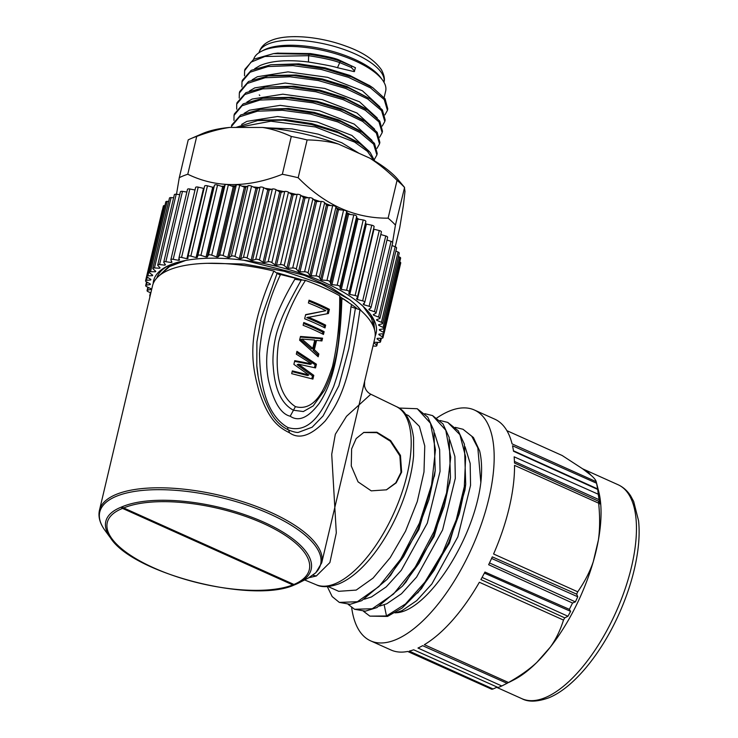 <?xml version="1.0" encoding="UTF-8"?>
<svg xmlns="http://www.w3.org/2000/svg" width="738" height="738" viewBox="0 0 738 738"><rect width="100%" height="100%" fill="white"/><g stroke="black" fill="none" stroke-linecap="round" stroke-linejoin="round"><path stroke-width="1.11" d="M386.297 489.894L395.762 482.855L401.002 472.375L399.885 455.89L390.319 441.204L376.721 432.652L363.585 432.505M351.629 448.907L351.27 465.982L358.059 481.859L371.242 490.853L386.509 489.811L396.177 482.873L401.647 472.108L400.457 455.364L390.614 440.558L376.915 432.228L363.834 432.403L356.196 438.538L351.629 448.907M309.038 577.679L316.325 575.991L329.895 562.559L336.307 532.901L331.722 454.294L335.329 434.258L346.509 416.306L370.827 394.23L396.371 406.61C405.393 410.236 411.121 420.632 413.584 437.791L413.594 455.678A94.446 40.498 114.2 0 1 364.424 565.087C355.91 574.053 347.386 580.317 338.843 583.878C329.249 587.245 321.74 587.549 316.298 584.782A97.674 41.881 -65.8 0 0 334.987 583.786A97.674 41.881 -65.8 0 0 401.407 494.165A97.674 41.881 -65.8 0 0 396.371 406.61M405.522 414.258L408.492 415.595L419.396 426.389L424.765 445.964L423.99 471.933L417.284 501.499L405.549 531.148L390.171 557.716L373.096 578.075L356.196 590.086L338.696 591.313L328.087 586.544M321.713 562.863L374.793 338.327A114.196 42.269 -166.7 0 0 359.959 309.72C349.904 381.094 339.831 401.703 325.181 421.011C311.002 435.761 299.121 439.691 289.545 432.809C278.826 427.477 268.65 420.217 259.139 391.574C250.689 361.721 246.64 333.345 273.872 271.04A114.196 42.269 -166.7 0 0 169.555 269.767A114.196 42.269 -166.7 0 0 152.526 285.781L99.445 510.318A114.196 42.269 13.3 0 1 116.041 494.478A114.196 42.269 13.3 0 1 116.475 494.303A114.196 42.269 13.3 0 1 246.427 502.882A114.196 42.269 13.3 0 1 321.713 562.863L315.809 572.753L308.272 578.075M340.901 297.128L339.48 328.373C338.484 351.583 333.475 372.238 324.452 390.347L313.161 405.928L303.336 411.546L293.456 410.236C281.372 403.806 274.628 389.083 273.217 366.048C272.396 359.092 273.346 342.183 278.152 328.142C283.041 313.373 289.49 301.51 301.307 279.914L299.951 280.071L295.099 278.198L277.663 273.77L273.872 271.04M359.959 309.72L354.886 308.152L355.144 307.045L356.795 308.364M277.119 272.792L302.036 279.831M340.901 297.294L355.144 307.045M340.393 297.349L345.578 300.338M277.663 273.77L280.292 275.006C268.466 299.979 261.529 326.141 259.49 353.493C259.942 378.603 264.278 413.926 287.811 427.496C311.768 434.728 324.333 407.33 333.622 386.583C342.081 362.146 347.875 335.541 351.002 306.768L354.886 308.152M257.977 374.821L256.815 365.799L256.907 341.915L261.141 318.382L277.202 273.051M340.624 297.589L339.692 295.79C339.978 320.55 337.58 344.139 332.487 366.555C326.076 385.605 316.316 412.164 295.421 406.638L290.2 416.223C280.846 414 273.595 401.998 268.457 380.199C263.872 355.698 266.741 326.666 294.84 279.268L299.951 280.071M290.2 416.223C298.715 422.044 308.419 417.717 319.314 403.243C330.559 386.103 339.895 359.987 341.814 300.375L340.808 299.61M339.692 295.79A114.196 42.269 -166.7 0 0 305.458 280.403L301.307 279.914M295.421 406.638C275.606 393.751 275.661 362.902 278.577 342.275C284.268 320.144 293.226 299.527 305.458 280.403M313.788 375.374L312.903 379.092L291.676 373.668L292.34 370.882L308.835 374.987L293.881 364.369L294.757 360.651L311.473 363.825L296.298 354.139L296.953 351.343L316.427 364.212L315.541 367.93L298.429 364.175L297.137 364.701L312.478 375.9L313.788 375.374L298.429 364.175M316.556 340.375L321.925 340.956L322.58 338.17L300.477 336.463L299.591 340.181L318.179 356.768L318.844 353.982L314.351 349.674L313.06 350.199L315.255 340.901L316.556 340.375L314.351 349.674M324.12 331.657L323.456 334.443A114.196 42.269 -166.7 0 0 303.115 325.301L303.77 322.515A114.196 42.269 -166.7 0 1 324.12 331.657L322.82 332.183A111.724 41.346 -166.7 0 0 303.549 323.465M308.069 317.109A114.196 42.269 -166.7 0 1 325.661 325.144L324.997 327.94A114.196 42.269 -166.7 0 0 304.656 318.788L305.643 314.609L325.882 310.689A114.196 42.269 -166.7 0 0 308.392 302.977L309.047 300.191A114.196 42.269 -166.7 0 1 329.397 309.333L328.41 313.521L306.768 317.635A111.724 41.346 -166.7 0 1 324.351 325.679L323.945 327.404M312.783 348.41L301.879 339.056L300.578 339.591L311.482 348.945L312.783 348.41L314.757 340.043L301.879 339.056M311.805 378.76L312.478 375.9M308.835 374.987L307.534 375.522L292.156 371.657M311.473 363.825L310.172 364.36L294.591 361.362M316.427 364.212L315.117 364.738L296.685 352.487M314.434 367.653L315.117 364.738M317.229 355.827L317.543 354.508L313.06 350.199M320.772 340.827L321.279 338.696L300.338 337.054M322.405 333.908L322.82 332.183M327.183 313.724L328.096 309.868A111.724 41.346 -166.7 0 0 308.825 301.15M325.882 310.689L305.578 314.886M322.58 338.17L321.279 338.696M318.844 353.982L317.543 354.508M325.661 325.144L324.351 325.679M329.397 309.333L328.096 309.868M346.223 300.735L343.244 298.752M363.068 306.307L371.454 318.069L374.277 328.844M156.825 277.968A111.853 41.393 13.3 0 1 168.043 265.837M361.352 310.947A104.326 38.607 -166.7 0 0 349.747 299.72L330.006 286.833L304.277 275.32L243.9 260.246M185.1 260.56L168.568 266.704L159.251 275.671M375.144 336.141A114.325 42.306 -166.7 0 0 370.771 314.748A114.325 42.306 -166.7 0 0 365.734 308.89A114.325 42.306 -166.7 0 0 324.831 282.645A114.325 42.306 -166.7 0 0 170.644 264.693A114.325 42.306 -166.7 0 0 166.677 266.501A114.325 42.306 -166.7 0 0 153.181 283.669M370.319 314.148L373.566 319.637L374.581 329.895M373.566 319.637L371.454 318.069M150.847 292.857L148.246 291.731A2.472 0.913 13.3 0 1 147.065 290.606A2.472 0.913 13.3 0 1 147.637 290.191L151.096 289.324A117.287 43.404 13.3 0 1 150.93 288.733L146.641 286.63A2.472 0.913 13.3 0 1 145.672 285.606A2.472 0.913 13.3 0 1 146.419 285.154L150.284 284.517A117.287 43.404 13.3 0 1 150.275 283.955L146.336 281.759A2.472 0.913 13.3 0 1 145.561 280.837A2.472 0.913 13.3 0 1 146.502 280.357L150.727 279.96A117.287 43.404 13.3 0 1 150.866 279.425L147.332 277.165A2.472 0.913 13.3 0 1 146.733 276.344A2.472 0.913 13.3 0 1 147.877 275.855L152.425 275.698A117.287 43.404 13.3 0 1 152.711 275.209L149.611 272.894A2.472 0.913 13.3 0 1 149.177 272.184A2.472 0.913 13.3 0 1 150.543 271.695L155.349 271.778A117.287 43.404 13.3 0 1 155.783 271.335L153.153 269.001A2.472 0.913 13.3 0 1 152.858 268.401A2.472 0.913 13.3 0 1 154.454 267.922L159.473 268.245A117.287 43.404 13.3 0 1 160.054 267.848L157.923 265.523A2.472 0.913 13.3 0 1 157.738 265.034A2.472 0.913 13.3 0 1 159.574 264.573L164.758 265.145A117.287 43.404 13.3 0 1 165.469 264.794L163.864 262.497A2.472 0.913 13.3 0 1 163.762 262.119A2.472 0.913 13.3 0 1 165.847 261.695L171.133 262.497A117.287 43.404 13.3 0 1 171.972 262.211L170.912 259.97A2.472 0.913 13.3 0 1 170.875 259.693A2.472 0.913 13.3 0 1 173.209 259.306L178.541 260.329A117.287 43.404 13.3 0 1 179.5 260.108L178.983 257.949A2.472 0.913 13.3 0 1 178.983 257.774A2.472 0.913 13.3 0 1 181.576 257.451L186.889 258.687A117.287 43.404 13.3 0 1 187.95 258.521L187.996 256.464A2.472 0.913 13.3 0 1 188.006 256.39A2.472 0.913 13.3 0 1 190.847 256.132L196.096 257.571A117.287 43.404 13.3 0 1 197.258 257.47L197.858 255.532A2.472 0.913 13.3 0 1 200.939 255.366L206.05 256.99A117.287 43.404 13.3 0 1 207.295 256.962L208.448 255.173A2.472 0.913 13.3 0 1 211.723 255.173L216.649 256.962A117.287 43.404 13.3 0 1 217.968 256.999L219.656 255.376A2.472 0.913 13.3 0 1 223.097 255.551L227.784 257.479A117.287 43.404 13.3 0 1 229.149 257.58L231.363 256.151A2.472 0.913 13.3 0 1 234.924 256.483L239.315 258.549A117.287 43.404 13.3 0 1 240.726 258.715L243.429 257.479A2.472 0.913 13.3 0 1 247.073 257.977L251.132 260.145A117.287 43.404 13.3 0 1 252.562 260.366L255.735 259.352A2.472 0.913 13.3 0 1 259.425 260.007L263.097 262.248A117.287 43.404 13.3 0 1 264.536 262.534L268.143 261.741A2.472 0.913 13.3 0 1 271.833 262.553L275.08 264.85A117.287 43.404 13.3 0 1 276.519 265.191L280.514 264.628A2.472 0.913 13.3 0 1 284.167 265.579L286.953 267.912A117.287 43.404 13.3 0 1 288.364 268.309L292.709 267.986A2.472 0.913 13.3 0 1 296.289 269.066L298.586 271.399A117.287 43.404 13.3 0 1 299.96 271.842L304.6 271.769A2.472 0.913 13.3 0 1 308.06 272.968L309.84 275.283A117.287 43.404 13.3 0 1 311.168 275.772L316.058 275.938A2.472 0.913 13.3 0 1 319.36 277.248L320.615 279.508A117.287 43.404 13.3 0 1 321.869 280.034L326.952 280.44A2.472 0.913 13.3 0 1 330.07 281.842L330.762 284.038A117.287 43.404 13.3 0 1 331.943 284.6L337.165 285.246A2.472 0.913 13.3 0 1 340.061 286.722L340.2 288.816A117.287 43.404 13.3 0 1 341.288 289.407L346.592 290.283A2.472 0.913 13.3 0 1 349.231 291.824L348.806 293.798A117.287 43.404 13.3 0 1 349.784 294.407L355.116 295.504A2.472 0.913 13.3 0 1 357.496 297.008A2.472 0.913 13.3 0 1 357.469 297.091L356.5 298.927A117.287 43.404 13.3 0 1 357.358 299.545L362.653 300.855A2.472 0.913 13.3 0 1 364.784 302.294A2.472 0.913 13.3 0 1 364.692 302.46L363.179 304.139A117.287 43.404 13.3 0 1 363.917 304.776L369.12 306.27A2.472 0.913 13.3 0 1 371.002 307.645A2.472 0.913 13.3 0 1 370.827 307.884L368.788 309.388A117.287 43.404 13.3 0 1 369.387 310.015L374.443 311.694A2.472 0.913 13.3 0 1 376.085 312.995A2.472 0.913 13.3 0 1 375.799 313.309L373.262 314.609A117.287 43.404 13.3 0 1 373.714 315.227L378.566 317.072A2.472 0.913 13.3 0 1 379.969 318.29A2.472 0.913 13.3 0 1 379.553 318.65L376.537 319.748A117.287 43.404 13.3 0 1 376.85 320.357L381.445 322.331A2.472 0.913 13.3 0 1 382.625 323.456A2.472 0.913 13.3 0 1 382.053 323.871L378.594 324.738A117.287 43.404 13.3 0 1 378.76 325.329L383.05 327.432A2.472 0.913 13.3 0 1 384.018 328.456A2.472 0.913 13.3 0 1 383.271 328.908L379.406 329.545A117.287 43.404 13.3 0 1 379.415 330.107L383.354 332.303A2.472 0.913 13.3 0 1 384.12 333.235A2.472 0.913 13.3 0 1 383.188 333.705L378.963 334.102A117.287 43.404 13.3 0 1 378.825 334.637L382.358 336.897A2.472 0.913 13.3 0 1 382.957 337.718A2.472 0.913 13.3 0 1 381.814 338.207L377.266 338.364A117.287 43.404 13.3 0 1 376.98 338.853L380.079 341.168A2.472 0.913 13.3 0 1 380.513 341.879A2.472 0.913 13.3 0 1 379.147 342.367L374.341 342.284A117.287 43.404 13.3 0 1 373.908 342.727L376.528 345.061A2.472 0.913 13.3 0 1 376.832 345.67A2.472 0.913 13.3 0 1 375.236 346.14L372.976 345.993M150.017 296.381A2.472 0.913 13.3 0 1 149.722 295.772A2.472 0.913 13.3 0 1 150.128 295.412L150.257 295.366M357.506 296.916L374.092 226.769A2.472 0.913 -166.7 0 0 374.12 226.686A2.472 0.913 -166.7 0 0 371.74 225.191L366.408 224.094A117.287 43.404 -166.7 0 0 365.43 223.485L365.845 221.501A2.472 0.913 -166.7 0 0 363.216 219.97L357.902 219.094A117.287 43.404 -166.7 0 0 356.823 218.503L356.685 216.409A2.472 0.913 -166.7 0 0 353.788 214.924L348.567 214.278A117.287 43.404 -166.7 0 0 347.386 213.716L346.694 211.529A2.472 0.913 -166.7 0 0 343.576 210.127L338.493 209.721A117.287 43.404 -166.7 0 0 337.229 209.186L335.984 206.926A2.472 0.913 -166.7 0 0 332.681 205.616L327.792 205.45A117.287 43.404 -166.7 0 0 326.464 204.961L324.683 202.655A2.472 0.913 -166.7 0 0 321.224 201.446L316.584 201.529A117.287 43.404 -166.7 0 0 315.209 201.077L312.912 198.753A2.472 0.913 -166.7 0 0 309.333 197.664L304.988 197.987A117.287 43.404 -166.7 0 0 303.576 197.59L300.79 195.266A2.472 0.913 -166.7 0 0 297.137 194.315L293.143 194.878A117.287 43.404 -166.7 0 0 291.704 194.528L288.457 192.231A2.472 0.913 -166.7 0 0 284.767 191.428L281.16 192.221A117.287 43.404 -166.7 0 0 279.72 191.935L276.049 189.694A2.472 0.913 -166.7 0 0 272.359 189.029L269.185 190.053A117.287 43.404 -166.7 0 0 267.756 189.823L263.697 187.664A2.472 0.913 -166.7 0 0 260.053 187.157L257.35 188.393A117.287 43.404 -166.7 0 0 255.938 188.227L251.547 186.17A2.472 0.913 -166.7 0 0 247.986 185.828L245.772 187.267A117.287 43.404 -166.7 0 0 244.398 187.166L239.712 185.229A2.472 0.913 -166.7 0 0 236.28 185.063L234.592 186.677A117.287 43.404 -166.7 0 0 233.273 186.649L228.346 184.86A2.472 0.913 -166.7 0 0 225.072 184.86L223.918 186.64A117.287 43.404 -166.7 0 0 222.673 186.677L217.562 185.053A2.472 0.913 -166.7 0 0 214.481 185.22L213.872 187.148A117.287 43.404 -166.7 0 0 212.71 187.249L207.47 185.81A2.472 0.913 -166.7 0 0 204.629 186.077A2.472 0.913 -166.7 0 0 204.62 186.151L188.033 256.326M309.84 275.283L326.464 204.961M327.792 205.45L311.168 275.772M204.112 188.273A117.287 43.404 -166.7 0 0 203.513 188.365L198.199 187.129A2.472 0.913 -166.7 0 0 195.607 187.461A2.472 0.913 -166.7 0 0 195.607 187.627M195.007 189.989L189.832 188.993A2.472 0.913 -166.7 0 0 187.489 189.371L170.875 259.693M186.862 192.037L182.471 191.373A2.472 0.913 -166.7 0 0 180.386 191.797L163.762 262.119M179.712 194.638L176.197 194.26A2.472 0.913 -166.7 0 0 174.352 194.712L157.738 265.034M173.633 197.775L171.078 197.599A2.472 0.913 -166.7 0 0 169.472 198.079L152.858 268.401M168.688 201.409L167.157 201.382A2.472 0.913 -166.7 0 0 165.801 201.861L149.177 272.184M164.934 205.524L164.5 205.542A2.472 0.913 -166.7 0 0 163.356 206.022L146.733 276.344M162.351 210.284A2.472 0.913 -166.7 0 0 162.185 210.514L145.561 280.837M384.12 333.235L400.743 262.913A2.472 0.913 -166.7 0 0 399.968 261.99L399.756 261.861M384.018 328.456L400.633 258.143A2.472 0.913 -166.7 0 0 399.664 257.11L398.446 256.52M382.625 323.456L399.249 253.143A2.472 0.913 -166.7 0 0 398.068 252.018L395.863 251.068M379.969 318.29L396.592 247.968A2.472 0.913 -166.7 0 0 395.19 246.75L392.026 245.551M376.085 312.995L392.708 242.682A2.472 0.913 -166.7 0 0 391.066 241.381L386.989 240.025M387.45 237.571A2.472 0.913 -166.7 0 0 387.625 237.332A2.472 0.913 -166.7 0 0 385.743 235.957L380.808 234.527M381.315 232.147A2.472 0.913 -166.7 0 0 381.408 231.981A2.472 0.913 -166.7 0 0 379.277 230.542L373.981 229.232A117.287 43.404 -166.7 0 0 373.585 228.946M338.493 209.721L321.869 280.034M320.615 279.508L337.229 209.186M330.762 284.038L347.386 213.716M348.567 214.278L331.943 284.6M340.2 288.816L356.823 218.503M357.902 219.094L341.288 289.407M348.806 293.798L365.43 223.485M366.408 224.094L349.784 294.407M373.981 229.232L357.358 299.545M364.378 302.811L363.917 304.776M369.692 308.724L369.387 310.015M373.945 314.25L373.714 315.227M377.035 319.563L376.85 320.357M378.917 324.665L378.76 325.329M379.553 329.526L379.415 330.107M150.727 279.96L150.856 279.425M152.425 275.698L152.563 275.099M155.349 271.778L155.515 271.095M159.473 268.245L159.666 267.433M164.758 265.145L164.998 264.121M171.133 262.497L171.456 261.123M178.541 260.329L179.048 258.199M186.889 258.687L203.513 188.365M196.096 257.571L212.71 187.249M213.872 187.148L197.258 257.47M206.05 256.99L222.673 186.677M223.918 186.64L207.295 256.962M216.649 256.962L233.273 186.649M234.592 186.677L217.968 256.999M227.784 257.479L244.398 187.166M245.772 187.267L229.149 257.58M239.315 258.549L255.938 188.227M257.35 188.393L240.726 258.715M251.132 260.145L267.756 189.823M269.185 190.053L252.562 260.366M263.097 262.248L279.72 191.935M281.16 192.221L264.536 262.534M275.08 264.85L291.704 194.528M293.143 194.878L276.519 265.191M286.953 267.912L303.576 197.59M304.988 197.987L288.364 268.309M298.586 271.399L315.209 201.077M316.584 201.529L299.96 271.842M212.516 187.194A109.611 40.562 13.3 0 1 213.919 187.018M221.548 186.317A109.611 40.562 13.3 0 1 224.223 186.17M231.409 185.967A109.611 40.562 13.3 0 1 235.321 185.976M241.99 186.17A109.611 40.562 13.3 0 1 247.027 186.456M253.199 186.945A109.611 40.562 13.3 0 1 259.158 187.572M264.887 188.301A109.611 40.562 13.3 0 1 271.529 189.297M276.934 190.229A109.611 40.562 13.3 0 1 283.955 191.603M289.167 192.738A109.611 40.562 13.3 0 1 296.252 194.435M301.427 195.801A109.611 40.562 13.3 0 1 308.253 197.747M313.53 199.38A109.611 40.562 13.3 0 1 319.803 201.474M325.301 203.448A109.611 40.562 13.3 0 1 330.762 205.551M336.546 207.95A109.611 40.562 13.3 0 1 341.002 209.924M347.109 212.83A109.611 40.562 13.3 0 1 350.421 214.509M356.786 218.005A109.611 40.562 13.3 0 1 358.917 219.26M365.448 223.411A109.611 40.562 13.3 0 1 366.445 224.103M176.493 194.288L179.279 177.692A123.458 45.691 13.3 0 1 183.31 175.856A123.458 45.691 13.3 0 1 187.784 174.233C216.049 188.015 247.571 188.024 282.35 174.269A123.458 45.691 13.3 0 1 298.18 177.747C324.904 204.989 354.886 218.457 388.123 218.162A123.458 45.691 13.3 0 1 395.439 225.09L392.57 242.249M395.236 246.769L399.747 227.655L403.382 205.505L404.996 191.437L404.378 187.286A123.458 45.691 -166.7 0 0 397.053 180.349C387.847 171.271 378.797 163.882 369.886 158.19L338.539 144.104A112.361 41.586 -166.7 0 0 262.617 127.453L229.656 127.434A112.361 41.586 -166.7 0 0 203.522 133.163A112.361 41.586 -166.7 0 0 202.387 133.633L191.004 138.569A123.458 45.691 -166.7 0 0 188.218 139.879L179.279 177.692M395.439 225.09L404.59 187.434L398.336 179.952A112.361 41.586 -166.7 0 0 369.886 158.19M191.004 138.569A123.458 45.691 -166.7 0 1 192.249 138.052A123.458 45.691 -166.7 0 1 196.723 136.419C208.78 131.899 219.758 128.901 229.656 127.434M196.723 136.419L187.784 174.233M262.617 127.453C271.999 128.984 281.556 131.991 291.289 136.465L282.35 174.269M338.539 144.104C329.111 141.493 318.641 140.1 307.119 139.934A123.458 45.691 -166.7 0 0 291.289 136.465M388.123 218.162L397.053 180.349M307.119 139.934L298.18 177.747M359.111 153.347L341.795 142.748L318.226 134.159L291.962 128.882L267.008 127.831M237.922 127.434L270.874 121.207L315.366 126.964L354.618 142.102L367.423 151.355L373.852 160.46M377.238 153.522L374.47 143.384L362.303 132.406L340.993 121.613L314.194 113.357L285.91 109.058L260.431 109.39L240.699 114.953L231.769 125.008L231.455 126.429L239.536 116.844L257.377 111.217L282.285 110.266L310.486 114.067L337.727 121.908L359.895 132.517L373.64 144.159L376.897 154.943L374.351 159.519M233.955 120.442L234.029 115.396L242.055 105.755L259.887 100.064L284.813 99.104L313.087 102.886L340.384 110.765L362.589 121.383L376.325 133.052L379.526 143.873L376.998 148.356M371.998 140.377L354.277 124.132L319.416 110.737L280.182 105.359L249.472 110.211L244.177 113.32M369.341 151.511L351.915 135.469L317.257 122.028L277.497 116.512L246.843 121.373L241.621 124.427M261.427 120.128L285.855 119.657L311.925 123.652L336.51 131.207L356.417 141.41M260.413 109.399L288.235 108.486L314.37 112.434L338.945 119.971L359.009 130.22M374.627 129.187L356.961 113.006L322.266 99.63L282.839 94.187L252.119 99.049L246.87 102.121M236.686 109.178L236.704 104.113L244.831 94.51L262.7 88.883L287.645 87.951L315.864 91.761L343.115 99.63L365.264 110.248L378.972 121.908L382.164 132.692L379.627 137.213M239.232 98.117L239.324 93.053L247.331 83.431L265.136 77.748L290.025 76.78L318.253 80.543L345.532 88.385L367.745 98.993L381.528 110.635L384.821 121.466L382.266 126.032M241.889 86.955L241.981 81.78L250.117 72.186L267.977 66.558L292.912 65.627L321.131 69.437L348.382 77.305L370.522 87.914L384.24 99.575L387.441 110.359L384.913 114.879M244.509 75.793L244.601 70.737L250.957 62.167L264.951 56.475L308.65 55.691M354.646 71.162L351.353 67.472L351.694 66.014L355.458 67.73L354.231 71.651L337.497 67.712C333.622 66.42 323.945 64.52 308.456 62.001C287.645 59.492 271.501 60.682 260.025 65.571L254.748 68.662M379.904 106.89L362.358 90.746L327.561 77.315L288.014 71.863L257.396 76.724L252.156 79.796M377.266 118.025L359.517 101.807L324.738 88.44L285.154 83.034L254.748 87.887L249.481 90.986M351.353 67.472L339.969 62.712C333.594 60.267 323.152 57.933 308.65 55.701L308.991 54.252L273.549 53.616L253.789 59.188L244.933 69.307M387.782 108.938L385.07 98.791L372.939 87.831L351.602 76.973L324.692 68.717L296.325 64.4L270.791 64.769L251.197 70.341L242.322 80.341L241.99 81.77M385.171 120.017L382.395 109.934L370.338 98.993L349.019 88.173L322.174 79.898L293.835 75.562L268.3 75.931L248.531 81.494L239.656 91.623M382.496 131.272L379.802 121.133L367.69 110.165L346.343 99.307L319.434 91.042L291.058 86.715L265.514 87.093L245.92 92.665L237.046 102.665L236.704 104.104L237.046 102.665M379.867 142.434L377.183 132.342L365.153 121.383L343.816 110.515L316.879 102.231L288.457 97.868L262.876 98.274L243.199 103.855L234.37 113.956L234.038 115.386M374.692 160.958L370.236 152.508L359.886 143.716L338.548 132.84L311.62 124.556L283.207 120.193L257.627 120.589L235.865 127.434M266.722 97.803L291.012 97.324L317.026 101.281L341.648 108.827L361.731 119.104M265.486 87.102L293.623 86.171L319.729 90.137L344.415 97.711L364.471 108.025M272.101 75.46L296.141 74.99L322.238 78.938L346.814 86.466L370.356 99.003M277.257 53.154L310.449 53.579C325.836 56.079 335.458 58.247 339.296 60.101L355.458 67.73M270.772 64.778L298.816 63.837L324.96 67.804L349.581 75.341L369.738 85.7M384.138 97.545L385.67 91.051A67.905 25.129 -166.7 0 0 382.505 80.018A67.905 25.129 -166.7 0 0 355.218 60.95A67.905 25.129 -166.7 0 0 263.641 50.285A67.905 25.129 -166.7 0 0 261.289 51.365A67.905 25.129 -166.7 0 0 253.66 59.252M382.505 80.018L380.743 77.619A65.433 24.216 -166.7 0 0 354.452 59.243A65.433 24.216 -166.7 0 0 266.206 48.966A65.433 24.216 -166.7 0 0 263.936 50.009L261.289 51.365M351.694 66.014L340.319 61.254C334.056 58.846 323.613 56.512 308.991 54.252L310.449 53.579M207.489 263.3L244.306 264.019L284.25 271.27L321.27 283.844L349.747 299.72M159.888 275.163L169.592 266.519L185.616 260.468M355.421 308.189L348.871 348.474L338.871 385.771L323.05 415.974L312.174 427.191L298.383 432.376C296.713 432.671 293.613 431.942 289.084 430.208C282.571 427.302 277.054 422.459 272.562 415.688C263.512 400.199 258.254 383.566 256.796 365.808M110.46 537.864L105.064 530.511A113.477 42.001 -166.7 0 1 116.263 496.323A113.477 42.001 -166.7 0 1 116.696 496.148A113.477 42.001 -166.7 0 1 257.903 509.017A113.477 42.001 -166.7 0 1 315.347 573.085L308.438 577.992L298.659 583.002A105.036 39.631 -166.9 0 0 261.584 521.203A105.036 39.631 -166.9 0 0 122.416 506.665M121.29 507.126A105.036 38.118 -166.5 0 0 110.552 537.984A105.036 38.118 -166.5 0 0 110.571 538.011C133.126 573.62 252.562 604.053 294.25 584.985A2.472 2.039 -111.4 0 1 292.811 584.92L122.563 508.408L123.689 507.956L293.945 584.459L292.811 584.92A103.302 37.49 13.5 0 1 153.753 567.854A103.302 37.49 13.5 0 1 122.563 508.408A2.472 2.048 68.5 0 1 121.281 507.107L122.407 506.655A2.472 2.03 67.3 0 0 123.689 507.956A103.302 38.976 13.1 0 1 263.134 523.39A103.302 38.976 13.1 0 1 293.936 584.459A2.472 2.03 -112.9 0 0 295.412 584.505L298.42 583.121A105.036 39.631 -166.9 0 0 298.659 583.002M295.532 584.459L294.407 584.911A2.472 2.039 -111.4 0 1 294.25 584.985L295.421 584.505A2.472 2.03 -112.9 0 0 295.532 584.45A105.036 39.631 -166.9 0 0 298.42 583.121L298.696 582.983M449.783 439.866L454.894 456.499L455.309 478.325L442.597 529.939L416.601 577.079L401.518 593.721L386.721 603.804L379.683 606.064M434.507 432.975L439.636 449.645L440.051 471.416L427.311 523.15L401.315 570.262L386.242 586.876L371.463 596.95L364.397 599.21M363.474 611.276L369.867 616.138L386.481 615.972L405.476 603.97L424.894 582.134L442.542 552.956L456.232 519.903L464.322 486.591L465.65 456.997L459.903 434.673L447.763 422.413L440.069 420.522M348.225 604.422L354.572 609.265L372.238 608.749L393.538 594.035L415.273 567.061L434.092 531.378L446.582 492.836L450.724 457.366L445.798 430.245L432.551 415.586L424.802 413.667M327.294 586.599L332.155 596.572L339.323 602.402L357.376 601.728L378.935 586.553L400.679 559.173L419.369 523.233L431.592 484.774L435.466 449.783L430.475 423.234L417.247 408.723L398.907 408.04M465.051 446.721L470.171 463.409L470.558 485.355L457.846 536.84L431.878 583.933L416.739 600.621L401.979 610.667L395.734 612.761C425.881 612.392 473.602 541.766 480.844 482.514L477.837 447.901L471.776 436.241L463.012 429.267L455.291 427.367M436.905 417.911A126.539 54.261 114.2 0 1 440.992 415.319A126.539 54.261 114.2 0 1 449.534 411.02A126.539 54.261 114.2 0 1 474.368 410.005A126.539 54.261 114.2 0 1 481.748 522.993A126.539 54.261 114.2 0 1 395.448 639.837A126.539 54.261 114.2 0 1 370.624 640.852A126.539 54.261 114.2 0 1 351.666 607.595M395.005 612.881A94.446 40.498 -65.8 0 0 395.734 612.761M480.844 482.514A104.316 44.732 -65.8 0 0 479.626 450.89L473.436 437.533L463.012 429.267M370.624 640.852L390.974 649.994A126.539 54.261 -65.8 0 0 407.671 651.46L491.803 689.274A126.539 54.261 -65.8 0 0 493.085 688.988L409.249 651.11A126.539 54.261 -65.8 0 0 413.649 649.791L498.085 687.493A126.539 54.261 -65.8 0 0 499.93 686.783A126.539 54.261 -65.8 0 0 501.794 685.98L417.976 648.038A126.539 54.261 -65.8 0 0 422.625 645.676L507.071 683.305A126.539 54.261 -65.8 0 0 508.482 682.493L424.35 644.68A126.539 54.261 -65.8 0 0 479.359 582.264L563.491 620.068A126.539 54.261 -65.8 0 0 564.745 617.872L480.89 579.561A126.539 54.261 -65.8 0 0 484.949 572.042L569.349 609.339A126.539 54.261 -65.8 0 0 572.522 603.038L488.639 564.708A126.539 54.261 -65.8 0 0 492.301 556.876L576.673 594.155A126.539 54.261 -65.8 0 0 577.716 591.802L493.584 553.989A126.539 54.261 -65.8 0 0 514.534 465.374L598.666 503.178A126.539 54.261 -65.8 0 0 598.629 501.259L514.487 463.021A126.539 54.261 -65.8 0 0 514.146 456.822L598.241 494.22A126.539 54.261 -65.8 0 0 597.697 489.432L513.51 451.241A126.539 54.261 -65.8 0 0 512.513 445.78L596.572 483.233A126.539 54.261 -65.8 0 0 596.203 481.693L512.071 443.879A126.539 54.261 -65.8 0 0 494.709 419.147L474.368 410.005M582.623 468.805A117.287 50.285 114.2 0 1 582.679 468.833A117.287 50.285 114.2 0 1 590.981 475.235L582.623 468.805L562.144 455.494L506.895 430.669M507.071 683.305L501.794 685.98M497.191 687.096L493.085 688.988M563.491 620.068C560.28 630.326 555.899 639.32 550.364 647.06A117.287 50.285 114.2 0 1 536.877 662.364A117.287 50.285 114.2 0 1 514.054 679.753L509.165 682.281M598.666 503.178C600.022 516.951 599.929 529.247 598.389 540.059L593.251 561.784A117.287 50.285 114.2 0 1 550.364 647.06L536.877 662.364C529.478 669.283 520.013 675.999 508.482 682.493M576.673 594.155L577.762 596.774L575.382 601.876L572.522 603.038M569.349 609.339L570.603 611.368L567.956 616.267L564.745 617.872M590.981 475.235C594.062 477.901 595.806 480.051 596.203 481.693L598.693 491.434A117.287 50.285 114.2 0 1 598.389 540.059A117.287 50.285 114.2 0 1 593.251 561.784C589.865 571.793 584.68 581.793 577.716 591.802M577.762 596.774L491.591 558.445M575.382 601.876L489.497 562.928M596.572 483.233L597.697 489.432M598.241 494.22L599.717 503.916L598.629 501.259M598.02 489.1L513.436 450.78M599.487 499.875L514.432 461.434M567.956 616.267L482.08 577.411M570.603 611.368L484.396 573.103M369.867 616.138L387.496 616.424L402.247 607.946L421.509 588.555L449.433 543.159L464.958 490.078L465.724 484.276L464.396 444.156L458.206 430.743L447.772 422.413M384.175 604.837L386.481 615.972L387.496 616.424M417.69 592.983L434.285 570.05L448.621 542.716L459.423 513.344L465.724 484.276M354.572 609.274L365.384 611.165L376.86 607.595L402.431 586.138L418.972 563.279L433.446 535.677L444.258 506.185L450.457 477.458L449.165 437.422L442.975 423.916L432.551 415.586M339.323 602.402L350.172 604.311L361.703 600.677L387.063 579.404L403.585 556.627L417.966 529.303L428.907 499.635L435.208 470.503L433.916 430.632L427.763 417.099L417.247 408.723M390.679 575.216L418.889 529.506L434.654 474.672M405.928 582.079L434.156 536.351L449.857 481.969M315.347 573.085A2.472 2.232 46.2 0 0 315.809 572.753M280.486 274.204L280.292 275.006M287.829 429.617L287.811 427.496M294.84 279.268L295.099 278.198M351.002 306.768L351.556 304.443M342.303 298.309L341.814 300.375M316.058 275.938L332.681 205.616M335.984 206.926L319.36 277.248M326.952 280.44L343.576 210.127M346.694 211.529L330.07 281.842M337.165 285.246L353.788 214.924M356.685 216.409L340.061 286.722M346.592 290.283L363.216 219.97M365.845 221.501L349.231 291.824M355.116 295.504L371.74 225.191M362.653 300.855L379.277 230.542M369.12 306.27L385.743 235.957M374.443 311.694L391.066 241.381M378.566 317.072L395.19 246.75M381.445 322.331L398.068 252.018M383.05 327.432L399.664 257.11M383.354 332.303L399.968 261.99M382.358 336.897L383.114 333.714M380.079 341.168L380.771 338.244M376.528 345.061L377.173 342.331M150.746 292.811L150.128 295.412M148.283 287.433L147.637 290.191M147.12 282.193L146.419 285.154M147.268 277.119L146.502 280.357M164.5 205.542L147.877 275.855M167.157 201.382L150.543 271.695M171.078 197.599L154.454 267.922M176.197 194.26L159.574 264.573M182.471 191.373L165.847 261.695M189.832 188.993L173.209 259.306M198.199 187.129L181.576 257.451M207.47 185.81L190.847 256.132M197.858 255.532L214.481 185.22M217.562 185.053L200.939 255.366M208.448 255.173L225.072 184.86M228.346 184.86L211.723 255.173M219.656 255.376L236.28 185.063M239.712 185.229L223.097 255.551M231.363 256.151L247.986 185.828M251.547 186.17L234.924 256.483M243.429 257.479L260.053 187.157M263.697 187.664L247.073 257.977M255.735 259.352L272.359 189.029M276.049 189.694L259.425 260.007M268.143 261.741L284.767 191.428M288.457 192.231L271.833 262.553M280.514 264.628L297.137 194.315M300.79 195.266L284.167 265.579M292.709 267.986L309.333 197.664M312.912 198.753L296.289 269.066M304.6 271.769L321.224 201.446M324.683 202.655L308.06 272.968M308.456 62.001L308.65 55.701M337.497 67.712L340.319 61.254L339.296 60.101M383.954 82.232A64.197 23.764 -166.7 0 0 341.39 48.597A64.197 23.764 -166.7 0 0 268.54 43.846A64.197 23.764 -166.7 0 0 268.171 44.003A64.197 23.764 -166.7 0 0 259.001 52.693M289.545 432.809L288.678 430.153M316.325 575.991L312.903 575.225M293.373 584.699L294.831 584.745M121.844 506.886L123.126 508.187M544.939 697.751A117.287 50.285 -65.8 0 0 545.271 697.613A117.287 50.285 -65.8 0 0 625.031 589.173A117.287 50.285 -65.8 0 0 618.084 484.737C623.167 487.08 627.355 490.77 630.63 495.825L633.665 501.434L638.555 520.751C639.495 529.57 639.274 539.321 637.89 550.013C635.15 570.529 628.914 591.719 619.173 613.601C601.156 654.016 573.214 688.148 548.583 697.89C537.209 701.903 528.325 702.17 521.932 698.702A117.287 50.285 -65.8 0 0 544.939 697.751M316.298 584.782L304.628 579.939M105.064 530.511C99.898 523.473 98.025 516.748 99.445 510.318M348.032 301.962L345.679 300.366M357.496 297.008L374.12 226.686M364.784 302.294L381.408 231.981M371.002 307.645L387.625 237.332M382.957 337.718L383.963 333.465M380.513 341.879L381.38 338.225M376.832 345.67L377.625 342.34M149.722 295.772L150.451 292.682M147.065 290.606L147.858 287.23M145.672 285.606L146.558 281.879M178.983 257.774L195.607 187.461M188.006 256.39L204.629 186.077M259.25 94.934L259.813 95.423M244.951 69.317L244.619 70.737M387.745 108.929L387.413 110.359M385.162 120.026L384.821 121.447M239.684 91.632L239.343 93.062M382.469 131.263L382.136 132.683M379.858 142.443L379.526 143.864M377.21 153.513L376.878 154.943M262.239 120.026L257.617 120.598M356.002 141.133L359.895 143.716M358.437 129.842L362.303 132.406M267.497 97.702L262.876 98.274M361.288 118.809L365.172 121.401M363.825 107.591L367.681 110.165M272.912 75.359L268.309 75.931M369.083 85.257L372.939 87.831M278.171 53.044L273.567 53.616M258.964 52.85C260.542 47.25 264.518 43.164 270.892 40.581C286.87 33.579 318.991 36.31 345.098 45.848C362.367 51.872 374.507 59.889 381.518 69.889C384.221 75.165 385.015 79.335 383.917 82.388M364.618 381.361L364.517 385.909C365.43 389.812 367.533 392.579 370.827 394.23M582.679 468.833L618.084 484.737M496.665 687.346L521.932 698.702M402.431 586.138L406.26 581.701M450.457 477.458L449.682 483.261M387.063 579.404L390.9 574.957M435.208 470.503L434.433 476.305"/></g></svg>
